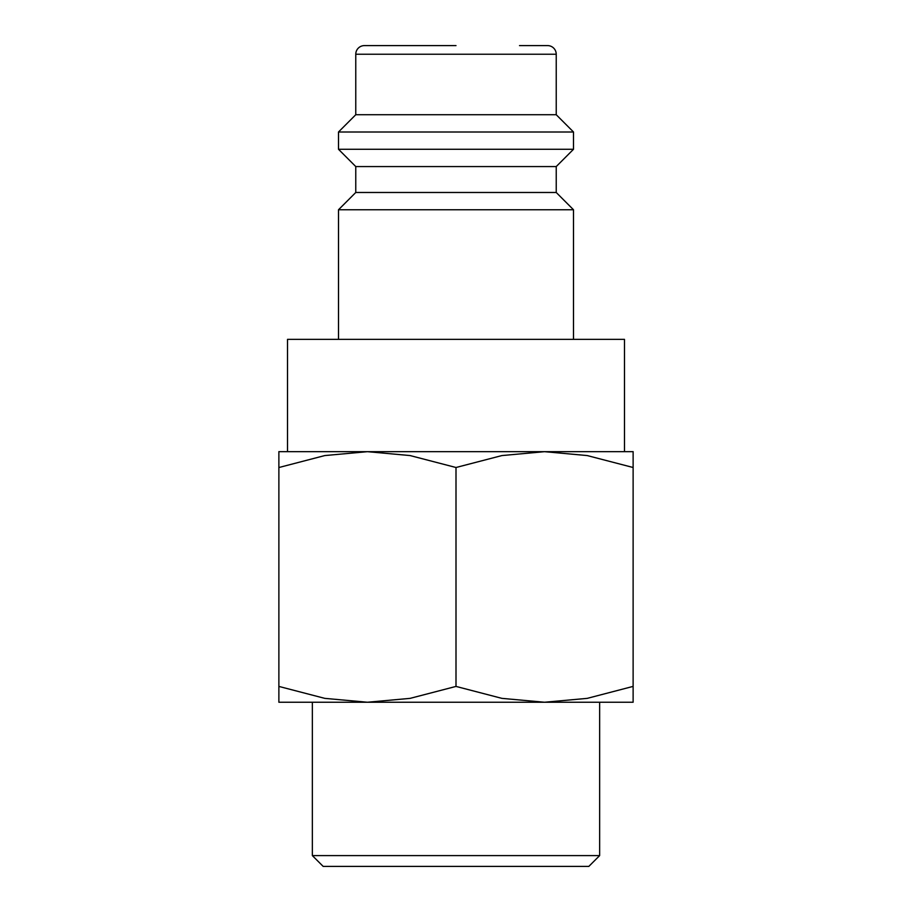 <?xml version="1.0" encoding="UTF-8"?>
<svg xmlns="http://www.w3.org/2000/svg" width="912" height="912" viewBox="0 0 912 912"><rect width="100%" height="100%" fill="white"/><g stroke="black" fill="none" stroke-linecap="round" stroke-linejoin="round"><path stroke-width="1.37" d="M556.229 192.478L355.771 192.478L355.771 166.565L556.229 166.565L556.229 192.478L573.5 209.76L338.5 209.76L338.5 339.355M519.509 45.6L547.588 45.6A8.641 8.641 0 0 1 556.229 54.241L556.229 114.718L573.5 132.001L573.5 149.283L338.5 149.283L355.771 166.565M573.5 132.001L338.5 132.001L338.5 149.283M556.229 114.718L355.771 114.718L338.5 132.001M456 45.6L364.412 45.6A8.641 8.641 0 0 0 355.771 54.241L355.771 114.718M287.519 451.679L287.519 339.355L624.481 339.355L624.481 451.679M633.122 451.679L544.555 451.679L587.225 455.567L633.122 467.503C633.122 446.321 633.122 446.321 633.122 467.525L633.122 686.417C633.122 707.598 633.122 707.598 633.122 686.394L587.225 698.364L544.555 702.24L501.896 698.364L456 686.417L410.104 698.364L367.445 702.24L324.775 698.364L278.878 686.417C278.878 707.598 278.878 707.598 278.878 686.394L278.878 467.503C278.878 446.321 278.878 446.321 278.878 467.525L324.775 455.567L367.445 451.679L410.104 455.567L456 467.503L501.896 455.567L544.555 451.679L278.878 451.679M633.122 702.24L278.878 702.24M312.36 855.604L323.167 866.4L588.833 866.4L599.64 855.604L312.36 855.604L312.36 702.24M456 467.503L456 686.417M556.229 54.241L355.771 54.241M355.771 192.478L338.5 209.76M599.64 702.24L599.64 855.604M556.229 166.565L573.5 149.283M573.5 209.76L573.5 339.355"/></g></svg>
